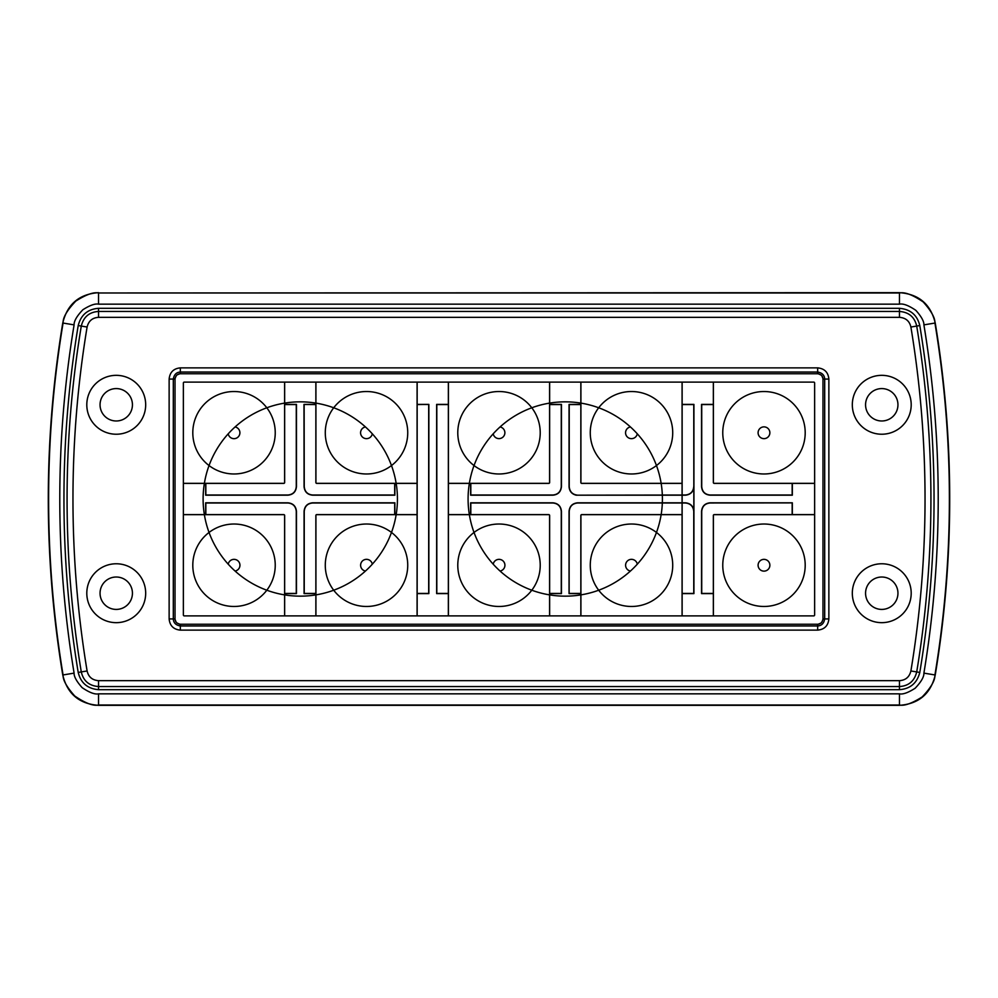 <?xml version="1.0" encoding="UTF-8"?>
<svg xmlns="http://www.w3.org/2000/svg" width="998" height="998" viewBox="0 0 998 998"><rect width="100%" height="100%" fill="white"/><g stroke="black" fill="none" stroke-linecap="round" stroke-linejoin="round"><path stroke-width="1.5" d="M179.54 624.174L176.758 622.852M176.147 622.191L175.062 619.496M175.087 378.267L176.409 375.498M177.07 374.886L179.765 373.801M818.46 373.826L821.242 375.148M821.853 375.809L822.938 378.504M822.913 619.733L821.591 622.503M820.93 623.114L818.235 624.199M814.63 382.995L814.63 615.005A0.886 0.886 0 0 1 813.744 615.891L184.256 615.891A0.886 0.886 0 0 1 183.37 615.005L183.37 382.995A0.886 0.886 0 0 1 184.256 382.109L813.744 382.109A0.886 0.886 0 0 1 814.63 382.995A0.886 0.886 0 0 0 813.744 382.109L714.231 382.109A0.886 0.886 0 0 0 713.345 382.995L713.345 482.508A0.886 0.886 0 0 0 714.231 483.394L813.744 483.394A0.886 0.886 0 0 0 814.63 482.508L814.63 382.995M899.472 292.663L98.528 292.988C93.587 291.903 86.015 294.61 75.798 301.084C67.066 310.266 62.824 317.589 63.074 323.053A1077.516 1077.516 0 0 0 63.074 674.947C62.812 680 66.716 687.023 74.775 696.043C85.254 703.166 93.176 706.16 98.528 705.012L899.472 705.012C904.413 706.097 911.985 703.39 922.202 696.916C930.934 687.734 935.176 680.411 934.926 674.947A1077.516 1077.516 0 0 0 934.926 323.053C935.188 318 931.284 310.977 923.225 301.957C912.746 294.834 904.824 291.84 899.472 292.988L98.528 292.988L98.528 304.165C95.122 303.417 89.907 305.276 82.871 309.742C76.858 316.067 73.927 321.106 74.102 324.874A1066.338 1066.338 0 0 0 74.102 673.126C73.927 676.594 76.609 681.447 82.16 687.659C89.383 692.562 94.835 694.62 98.528 693.835L899.472 693.835C902.878 694.583 908.093 692.724 915.129 688.258C921.142 681.933 924.073 676.894 923.899 673.126A1066.338 1066.338 0 0 0 923.899 324.874C924.073 321.406 921.391 316.553 915.84 310.341C908.617 305.438 903.165 303.38 899.472 304.165L899.472 292.663C918.771 294.073 930.697 304.19 935.238 323.003A1077.84 1077.84 0 0 1 935.238 674.997C930.697 693.81 918.771 703.927 899.472 705.337L98.528 705.337C79.229 703.927 67.303 693.81 62.762 674.997A1077.84 1077.84 0 0 1 62.762 323.003C67.303 304.19 79.229 294.073 98.528 292.663M919.794 325.56C917.212 315.019 910.438 309.28 899.472 308.32L899.472 311.451L98.528 311.451C89.284 312.05 83.533 316.927 81.287 326.072A1059.053 1059.053 0 0 0 81.287 671.928C83.395 680.96 89.134 685.826 98.528 686.549L899.472 686.549C908.716 685.95 914.467 681.073 916.713 671.928A1059.053 1059.053 0 0 0 916.713 326.072C914.605 317.04 908.866 312.174 899.472 311.451L899.472 317.339L98.528 317.339C92.39 317.738 88.585 320.969 87.1 327.032A1053.164 1053.164 0 0 0 87.1 670.968C88.485 676.956 92.303 680.187 98.528 680.661L899.472 680.661C905.61 680.262 909.415 677.031 910.9 670.968A1053.164 1053.164 0 0 0 910.9 327.032L919.794 325.56A1062.184 1062.184 0 0 1 919.794 672.44L910.9 670.968M919.794 672.44C917.062 683.106 910.288 688.845 899.472 689.68L98.528 689.68C87.562 688.72 80.788 682.981 78.206 672.44A1062.184 1062.184 0 0 1 78.206 325.56C80.938 314.894 87.712 309.155 98.528 308.32L899.472 308.32M852.317 593.211A29.441 29.441 0 0 0 881.758 622.665A29.441 29.441 0 0 0 911.199 593.211A29.441 29.441 0 0 0 881.758 563.77A29.441 29.441 0 0 0 852.317 593.211M86.801 404.789A29.441 29.441 0 0 0 116.242 434.23A29.441 29.441 0 0 0 145.683 404.789A29.441 29.441 0 0 0 116.242 375.335A29.441 29.441 0 0 0 86.801 404.789M86.801 593.211A29.441 29.441 0 0 0 116.242 622.665A29.441 29.441 0 0 0 145.683 593.211A29.441 29.441 0 0 0 116.242 563.77A29.441 29.441 0 0 0 86.801 593.211M817.674 367.875C824.473 368.561 828.203 372.279 828.864 379.065L828.864 618.935C828.178 625.746 824.46 629.464 817.674 630.125L180.326 630.125C173.527 629.439 169.797 625.721 169.136 618.935L169.136 379.065C169.822 372.254 173.54 368.536 180.326 367.875L817.674 367.875L817.674 372.042L180.326 372.042C176.409 372.254 174.076 374.599 173.303 379.065L173.303 618.935C173.515 622.852 175.86 625.185 180.326 625.958L817.674 625.958C821.591 625.746 823.924 623.401 824.697 618.935L824.697 379.065C824.485 375.148 822.14 372.815 817.674 372.042L817.674 373.763L180.326 373.763C177.37 373.926 175.611 375.697 175.024 379.065L175.024 618.935C175.186 621.891 176.958 623.65 180.326 624.237L817.674 624.237C820.63 624.074 822.389 622.303 822.976 618.935L822.976 379.065C822.814 376.109 821.042 374.35 817.674 373.763M852.317 404.789A29.441 29.441 0 0 0 881.758 434.23A29.441 29.441 0 0 0 911.199 404.789A29.441 29.441 0 0 0 881.758 375.335A29.441 29.441 0 0 0 852.317 404.789M865.565 404.789A16.193 16.193 0 0 1 881.758 388.584A16.193 16.193 0 0 1 897.951 404.789A16.193 16.193 0 0 1 881.758 420.981A16.193 16.193 0 0 1 865.565 404.789M865.565 593.211A16.193 16.193 0 0 1 881.758 577.019A16.193 16.193 0 0 1 897.951 593.211A16.193 16.193 0 0 1 881.758 609.416A16.193 16.193 0 0 1 865.565 593.211M100.05 404.789A16.193 16.193 0 0 1 116.242 388.584A16.193 16.193 0 0 1 132.435 404.789A16.193 16.193 0 0 1 116.242 420.981A16.193 16.193 0 0 1 100.05 404.789M100.05 593.211A16.193 16.193 0 0 1 116.242 577.019A16.193 16.193 0 0 1 132.435 593.211A16.193 16.193 0 0 1 116.242 609.416A16.193 16.193 0 0 1 100.05 593.211M814.63 483.331L792.337 483.331L792.337 495.195L710.164 495.195C704.925 494.684 702.043 491.814 701.544 486.575L701.544 404.402L713.408 404.577L713.408 482.446L713.408 404.577L701.719 404.577L701.719 486.575C702.218 491.702 705.025 494.521 710.164 495.02L792.163 495.02L792.163 483.331L714.294 483.331A0.886 0.886 0 0 1 713.408 482.446A0.886 0.886 0 0 0 714.294 483.331L792.163 483.331L792.163 495.02L710.164 495.02C705.025 494.521 702.218 491.715 701.719 486.575L701.631 404.489L701.631 486.575C702.13 491.764 704.975 494.609 710.164 495.108L792.25 495.108L792.25 483.394L792.337 495.195L710.164 495.195C704.925 494.684 702.043 491.814 701.544 486.575L701.544 404.402L701.631 486.575C702.13 491.764 704.975 494.609 710.164 495.108L792.337 495.195L792.337 483.331L814.63 483.331L814.63 514.669L814.63 483.331M693.76 486.575C693.261 491.702 690.441 494.521 685.314 495.02L577.692 495.17C572.528 494.634 569.708 491.764 569.222 486.575L569.222 404.577L580.911 404.577L580.911 482.446A0.886 0.886 0 0 0 581.797 483.331L681.185 483.331A0.886 0.886 0 0 0 682.071 482.446L682.071 404.577L693.76 404.577L693.847 486.575L693.934 404.402L682.071 404.402L682.071 382.109L713.408 382.109L713.408 404.402L701.544 404.402L713.408 404.402L713.408 382.109L682.071 382.109L682.071 404.402L693.934 404.402L693.934 486.575C693.423 491.814 690.554 494.684 685.314 495.195L576.195 495.195C571.754 494.072 569.371 491.203 569.047 486.575L569.047 404.402L580.848 404.489M561.275 486.575L561.275 404.577L549.574 404.577L549.574 482.446A0.886 0.886 0 0 1 548.688 483.331L470.819 483.331L470.819 495.02L552.83 495.02C557.944 494.521 560.764 491.702 561.275 486.575L561.363 486.575C560.851 491.764 558.007 494.609 552.83 495.108L470.644 495.195L470.644 483.331L448.364 483.331L448.364 514.669L470.644 514.669L470.644 502.805L552.817 502.805C558.057 503.316 560.938 506.186 561.45 511.438L561.45 593.598L549.574 593.598L549.574 615.891L580.911 615.891L580.911 593.598L569.047 593.598L569.047 511.438C569.559 506.186 572.44 503.316 577.68 502.805L577.68 502.892C572.49 503.391 569.646 506.248 569.134 511.438L569.134 593.511L580.848 593.511M713.408 615.891L713.408 593.598L701.544 593.598L701.544 511.425C702.043 506.186 704.925 503.316 710.164 502.805L792.337 502.805L792.337 514.669L814.63 514.669L792.337 514.669L792.337 502.805L710.164 502.805C704.925 503.316 702.043 506.186 701.544 511.425L701.544 593.598L701.631 511.425C702.13 506.236 704.975 503.391 710.164 502.892L792.25 502.892L792.25 514.606L792.25 502.892L710.164 502.98C705.025 503.479 702.218 506.298 701.719 511.425L701.631 511.425C702.13 506.236 704.975 503.391 710.164 502.892L792.25 502.892L710.164 502.98C705.025 503.479 702.218 506.285 701.719 511.425L701.631 593.511L713.408 593.423L713.408 515.554A0.886 0.886 0 0 1 714.294 514.669L792.163 514.669L792.163 502.98L792.163 514.669L714.294 514.669A0.886 0.886 0 0 0 713.408 515.554L713.408 593.423L701.719 593.423L701.719 511.425L701.544 593.598L713.408 593.598L713.408 615.891L682.071 615.891L713.408 615.891M549.574 593.423L561.275 593.423L561.275 511.438C560.764 506.298 557.944 503.479 552.817 502.98L470.819 502.98L470.819 514.669L548.688 514.669A0.886 0.886 0 0 1 549.574 515.554L549.574 593.423M569.222 593.423L580.911 593.423L580.911 515.554A0.886 0.886 0 0 1 581.797 514.669L681.185 514.669A0.886 0.886 0 0 1 682.071 515.554L682.071 593.423L693.76 593.423L693.76 511.438C693.261 506.298 690.441 503.479 685.302 502.98L577.68 502.98C572.54 503.479 569.721 506.298 569.222 511.438L569.047 593.598M693.934 486.575L693.934 593.598L682.071 593.598L682.071 615.891L682.071 593.598L693.934 593.598L693.76 511.438M577.68 502.805L685.302 502.805C690.554 503.316 693.423 506.186 693.934 511.438M549.636 404.489L561.45 404.402L561.45 486.575C560.926 491.814 558.057 494.684 552.83 495.195L470.644 495.195M561.45 404.402L549.574 404.402L549.574 382.109L580.911 382.109L580.911 404.402L569.047 404.402M682.133 404.489L693.847 404.489L682.133 404.489M561.275 404.577L561.45 486.575M569.222 404.577L569.047 486.575M662.335 495.12L576.195 495.195M693.847 510.203L693.76 404.577L682.071 404.577L682.071 593.423L693.934 593.598L693.847 511.438M549.636 593.511L561.45 593.598M561.45 511.438L561.275 593.423M561.275 511.438L561.363 511.438C560.851 506.248 558.007 503.391 552.817 502.892L470.644 502.805M470.819 495.02L470.732 483.394M470.732 514.606L470.819 502.98M662.335 502.892L577.68 502.98M576.195 495.108C571.817 493.998 569.459 491.153 569.134 486.575L569.222 486.575M287.823 495.195L205.663 495.195L205.663 483.331L183.37 483.331L183.37 514.669L205.663 514.669L205.663 502.805L287.836 502.805C293.075 503.316 295.957 506.186 296.456 511.425L296.456 593.598L284.592 593.598L284.592 615.891L315.929 615.891L315.929 593.598L304.066 593.598L304.066 511.425C304.577 506.186 307.446 503.316 312.686 502.805L394.859 502.805L394.859 514.669L417.152 514.669L417.152 483.331L394.859 483.331L394.859 495.195L312.686 495.195C307.446 494.684 304.577 491.814 304.066 486.575L303.966 404.402L315.929 404.402L315.929 382.109L284.592 382.109L284.592 404.402L296.456 404.402L296.456 486.562C295.944 491.814 293.075 494.684 287.823 495.195L287.823 495.108C293.013 494.609 295.87 491.752 296.369 486.562L296.456 404.402M315.929 593.423L315.929 515.554A0.886 0.886 0 0 1 316.815 514.669L394.684 514.669L394.684 502.98L312.686 502.98C307.559 503.479 304.739 506.298 304.24 511.425L304.24 593.423L315.929 593.423M304.141 404.577L304.24 486.575C304.739 491.702 307.559 494.521 312.686 495.02L394.684 495.02L394.684 483.331L316.815 483.331A0.886 0.886 0 0 1 315.929 482.446L315.929 404.577L304.053 404.489L315.867 404.489M287.836 502.98L205.838 502.98L205.838 514.669L283.706 514.669A0.886 0.886 0 0 1 284.592 515.554L284.592 593.423L296.281 593.423L296.281 511.425C295.782 506.298 292.975 503.479 287.836 502.98L287.836 502.892C293.025 503.391 295.87 506.236 296.369 511.425L296.456 593.598M205.838 483.331L205.838 495.02L287.823 495.02C292.963 494.521 295.782 491.702 296.281 486.562L296.281 404.577L284.592 404.577L284.592 482.446A0.886 0.886 0 0 1 283.706 483.331L205.838 483.331M394.771 483.394L394.859 495.195M394.684 495.02L312.686 495.108C307.509 494.596 304.664 491.752 304.153 486.575L303.966 404.402M394.684 502.98L394.771 514.606M312.686 502.805L394.859 502.805M205.663 495.195L287.823 495.02M205.75 483.394L205.838 495.02M205.663 502.805L205.75 514.606M284.655 404.489L296.281 404.577M205.838 502.98L287.836 502.805M284.655 593.511L296.281 593.423M304.066 593.598L315.867 593.511M312.686 502.98L312.686 502.892C307.496 503.391 304.652 506.236 304.153 511.425L304.24 593.423M448.426 593.423L448.426 404.577L436.812 404.577L436.812 593.423L448.426 593.423M428.691 404.577L428.691 593.423L417.089 593.423L417.089 404.577L428.866 404.402L417.089 404.402L417.089 382.109L448.426 382.109L448.426 404.402L436.637 404.402L448.351 404.489M417.152 593.511L428.866 593.598L417.089 593.598L417.089 615.891L448.426 615.891L448.426 593.598L436.637 593.598L436.637 404.402M428.866 593.598L428.866 404.402M417.152 404.489L428.778 404.489L428.691 593.423M436.637 593.598L436.812 404.577M436.812 593.423L448.351 593.511M763.981 391.528A41.217 41.217 0 0 0 722.764 432.758A41.217 41.217 0 0 0 763.981 473.975A41.217 41.217 0 0 0 805.199 432.758A41.217 41.217 0 0 0 763.981 391.528M763.981 426.87A5.888 5.888 0 0 0 758.093 432.758A5.888 5.888 0 0 0 763.981 438.646A5.888 5.888 0 0 0 769.87 432.758A5.888 5.888 0 0 0 763.981 426.87M713.345 515.492L713.345 615.005A0.886 0.886 0 0 0 714.231 615.891L813.744 615.891A0.886 0.886 0 0 0 814.63 615.005L814.63 515.492A0.886 0.886 0 0 0 813.744 514.606L714.231 514.606A0.886 0.886 0 0 0 713.345 515.492M763.981 524.025A41.217 41.217 0 0 0 722.764 565.242A41.217 41.217 0 0 0 763.981 606.472A41.217 41.217 0 0 0 805.199 565.242A41.217 41.217 0 0 0 763.981 524.025M763.981 559.354A5.888 5.888 0 0 0 758.093 565.242A5.888 5.888 0 0 0 763.981 571.13A5.888 5.888 0 0 0 769.87 565.242A5.888 5.888 0 0 0 763.981 559.354M580.848 382.995L580.848 482.508A0.886 0.886 0 0 0 581.734 483.394L681.247 483.394A0.886 0.886 0 0 0 682.133 482.508L682.133 382.995A0.886 0.886 0 0 0 681.247 382.109L581.734 382.109A0.886 0.886 0 0 0 580.848 382.995M631.497 391.528A41.217 41.217 0 0 0 590.267 432.758A41.217 41.217 0 0 0 631.497 473.975A41.217 41.217 0 0 0 672.714 432.758A41.217 41.217 0 0 0 631.497 391.528M630.437 426.957A5.888 5.888 0 0 0 631.497 438.646A5.888 5.888 0 0 0 637.285 433.806M580.848 515.492L580.848 615.005A0.886 0.886 0 0 0 581.734 615.891L681.247 615.891A0.886 0.886 0 0 0 682.133 615.005L682.133 515.492A0.886 0.886 0 0 0 681.247 514.606L581.734 514.606A0.886 0.886 0 0 0 580.848 515.492M631.497 524.025A41.217 41.217 0 0 0 590.267 565.242A41.217 41.217 0 0 0 631.497 606.472A41.217 41.217 0 0 0 672.714 565.242A41.217 41.217 0 0 0 631.497 524.025M637.285 564.194A5.888 5.888 0 0 0 625.621 564.718A5.888 5.888 0 0 0 630.437 571.043M315.867 382.995L315.867 482.508A0.886 0.886 0 0 0 316.753 483.394L416.266 483.394A0.886 0.886 0 0 0 417.152 482.508L417.152 382.995A0.886 0.886 0 0 0 416.266 382.109L316.753 382.109A0.886 0.886 0 0 0 315.867 382.995M366.503 391.528A41.217 41.217 0 0 0 325.286 432.758A41.217 41.217 0 0 0 366.503 473.975A41.217 41.217 0 0 0 407.733 432.758A41.217 41.217 0 0 0 366.503 391.528M365.455 426.957A5.888 5.888 0 0 0 366.503 438.646A5.888 5.888 0 0 0 372.304 433.806M448.364 515.492L448.364 615.005A0.886 0.886 0 0 0 449.237 615.891L548.763 615.891A0.886 0.886 0 0 0 549.636 615.005L549.636 515.492A0.886 0.886 0 0 0 548.763 514.606L449.237 514.606A0.886 0.886 0 0 0 448.364 515.492M499 524.025A41.217 41.217 0 0 0 457.783 565.242A41.217 41.217 0 0 0 499 606.472A41.217 41.217 0 0 0 540.217 565.242A41.217 41.217 0 0 0 499 524.025M500.048 571.043A5.888 5.888 0 0 0 499 559.354A5.888 5.888 0 0 0 493.212 564.194M448.364 382.995L448.364 482.508A0.886 0.886 0 0 0 449.237 483.394L548.763 483.394A0.886 0.886 0 0 0 549.636 482.508L549.636 382.995A0.886 0.886 0 0 0 548.763 382.109L449.237 382.109A0.886 0.886 0 0 0 448.364 382.995L448.351 615.005A0.886 0.886 0 0 0 449.237 615.891L681.26 615.891A0.886 0.886 0 0 0 682.133 615.005L682.133 382.995A0.886 0.886 0 0 0 681.26 382.109L449.237 382.109A0.886 0.886 0 0 0 448.351 382.995M499 391.528A41.217 41.217 0 0 0 457.783 432.758A41.217 41.217 0 0 0 499 473.975A41.217 41.217 0 0 0 540.217 432.758A41.217 41.217 0 0 0 499 391.528M493.212 433.806A5.888 5.888 0 0 0 504.863 433.282A5.888 5.888 0 0 0 500.048 426.957M183.37 382.995L183.37 482.508A0.886 0.886 0 0 0 184.256 483.394L283.769 483.394A0.886 0.886 0 0 0 284.655 482.508L284.655 382.995A0.886 0.886 0 0 0 283.769 382.109L184.256 382.109A0.886 0.886 0 0 0 183.37 382.995L183.37 615.005A0.886 0.886 0 0 0 184.256 615.891L283.769 615.891A0.886 0.886 0 0 0 284.655 615.005L284.655 515.492A0.886 0.886 0 0 0 283.769 514.606L184.256 514.606A0.886 0.886 0 0 0 183.37 515.492L183.37 615.005A0.886 0.886 0 0 0 184.256 615.891L416.266 615.891A0.886 0.886 0 0 0 417.152 615.005L417.152 515.492A0.886 0.886 0 0 0 416.266 514.606L316.753 514.606A0.886 0.886 0 0 0 315.867 515.492L315.867 615.005A0.886 0.886 0 0 0 316.753 615.891L416.266 615.891A0.886 0.886 0 0 0 417.152 615.005L417.152 382.995A0.886 0.886 0 0 0 416.266 382.109L184.256 382.109A0.886 0.886 0 0 0 183.37 382.995M234.019 391.528A41.217 41.217 0 0 0 192.801 432.758A41.217 41.217 0 0 0 234.019 473.975A41.217 41.217 0 0 0 275.236 432.758A41.217 41.217 0 0 0 234.019 391.528M228.218 433.806A5.888 5.888 0 0 0 239.882 433.282A5.888 5.888 0 0 0 235.066 426.957M366.503 524.025A41.217 41.217 0 0 0 325.286 565.242A41.217 41.217 0 0 0 366.503 606.472A41.217 41.217 0 0 0 407.733 565.242A41.217 41.217 0 0 0 366.503 524.025M372.304 564.194A5.888 5.888 0 0 0 360.64 564.718A5.888 5.888 0 0 0 365.455 571.043M234.019 524.025A41.217 41.217 0 0 0 192.801 565.242A41.217 41.217 0 0 0 234.019 606.472A41.217 41.217 0 0 0 275.236 565.242A41.217 41.217 0 0 0 234.019 524.025M235.066 571.043A5.888 5.888 0 0 0 234.019 559.354A5.888 5.888 0 0 0 228.218 564.194M662.41 499A97.155 97.155 0 0 0 565.242 401.845A97.155 97.155 0 0 0 468.087 499A97.155 97.155 0 0 0 565.242 596.155A97.155 97.155 0 0 0 662.41 499M397.429 499A97.155 97.155 0 0 0 300.261 401.845A97.155 97.155 0 0 0 203.105 499A97.155 97.155 0 0 0 300.261 596.155A97.155 97.155 0 0 0 397.429 499M899.472 304.165L98.528 304.165M74.102 324.874L62.762 323.003M74.102 673.126L62.762 674.997M98.528 693.835L98.528 705.337M899.472 693.835L899.472 705.337M923.899 673.126L935.238 674.997M923.899 324.874L935.238 323.003M910.9 327.032C909.515 321.044 905.697 317.813 899.472 317.339M828.864 379.065L822.976 379.065M822.976 618.935L828.864 618.935M817.674 630.125L817.674 624.237M180.326 624.237L180.326 630.125M169.136 618.935L175.024 618.935M175.024 379.065L169.136 379.065M180.326 367.875L180.326 373.763M98.528 317.339L98.528 308.32M87.1 327.032L78.206 325.56M87.1 670.968L78.206 672.44M98.528 680.661L98.528 689.68M899.472 680.661L899.472 689.68"/></g></svg>
